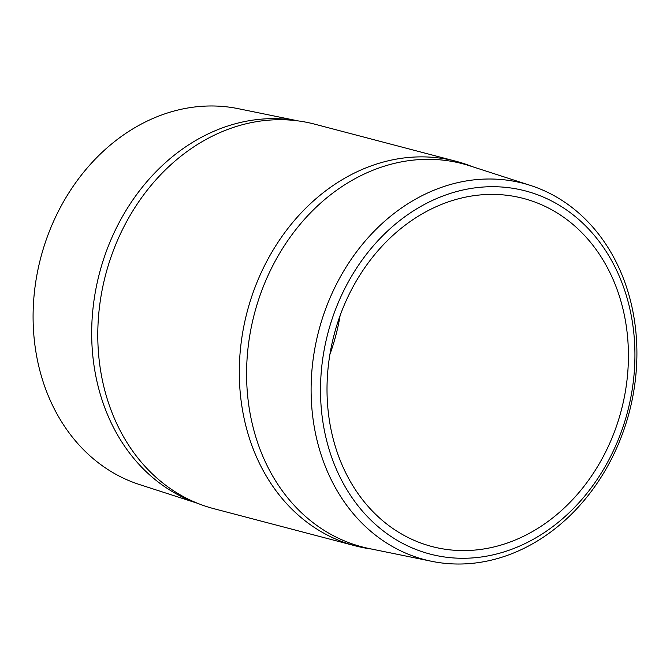<?xml version="1.0" encoding="UTF-8"?>
<svg xmlns="http://www.w3.org/2000/svg" width="670" height="670" viewBox="0 0 670 670"><rect width="100%" height="100%" fill="white"/><g stroke="black" fill="none" stroke-linecap="round" stroke-linejoin="round"><path stroke-width="1" d="M627.447 412.159A187.726 154.896 104.7 0 0 525.674 190.992A187.726 154.896 104.7 0 0 327.99 332.822A187.726 154.896 104.7 0 0 429.763 553.99A187.726 154.896 104.7 0 0 627.447 412.159M629.155 412.62A194.518 160.498 104.7 0 0 530.498 185.448A194.518 160.498 104.7 0 0 318.861 330.411A194.518 160.498 104.7 0 0 431.765 561.326A194.518 160.498 104.7 0 0 629.155 412.62M298.217 120.91L238.235 108.674A194.518 160.498 104.7 0 0 40.845 257.38A194.518 160.498 104.7 0 0 139.502 484.552L197.759 503.371M297.807 120.86A198.06 163.421 104.7 0 0 99.579 272.807A198.06 163.421 104.7 0 0 197.365 503.22M355.259 545.824L213.747 508.656A198.764 163.999 -75.3 0 1 105.709 274.415A198.764 163.999 -75.3 0 1 314.741 124.176L456.253 161.344A198.764 163.999 104.7 0 0 247.222 311.584A198.764 163.999 104.7 0 0 355.259 545.824A198.764 163.999 104.7 0 0 371.783 549.09M530.498 185.448L469.971 165.892A198.06 163.421 104.7 0 0 254.483 313.493A198.06 163.421 104.7 0 0 369.438 548.604L431.765 561.326M472.241 166.629A198.764 163.999 104.7 0 0 456.253 161.344M431.748 546.477A179.962 148.489 -75.3 0 1 334.146 334.615A179.962 148.489 -75.3 0 1 523.438 198.437A179.962 148.489 -75.3 0 1 523.689 198.504A179.962 148.489 -75.3 0 1 621.291 410.367A179.962 148.489 -75.3 0 1 431.999 546.544A179.962 148.489 -75.3 0 1 431.748 546.477M340.092 315.62A179.962 148.489 -75.3 0 1 329.908 354.38"/></g></svg>
